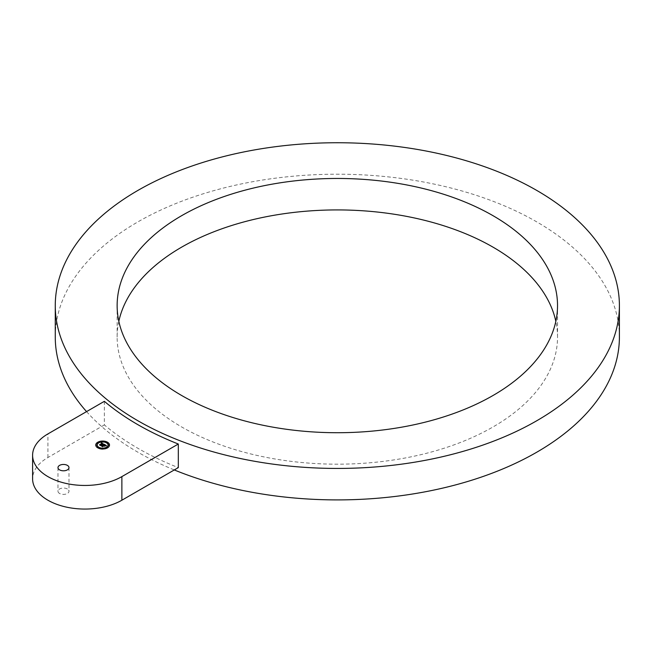 <?xml version="1.0" encoding="UTF-8"?>
<svg xmlns="http://www.w3.org/2000/svg" width="652" height="652" viewBox="0 0 652 652"><rect width="100%" height="100%" fill="white"/><g stroke="black" fill="none" stroke-linecap="round" stroke-linejoin="round"><path stroke-width="0.49" stroke-dasharray="3.26 2.44" d="M118.827 321.322A220.197 127.124 0 0 0 117.14 337.051A220.197 127.124 0 0 0 126.048 372.846A220.197 127.124 0 0 0 368.649 462.887A220.197 127.124 0 0 0 557.525 337.051A220.197 127.124 0 0 0 555.83 321.322M104.361 401.33L104.361 424.925A282.072 162.853 0 0 0 137.882 448.274A282.072 162.853 0 0 0 178.314 467.623M86.561 411.608A282.072 162.853 0 0 0 137.882 452.203A282.072 162.853 0 0 0 174.296 469.945M619.4 337.051A282.072 162.853 0 0 0 536.783 221.9A282.072 162.853 0 0 0 229.39 186.602A282.072 162.853 0 0 0 55.265 337.051M104.361 424.925L47.914 457.517A52.299 30.196 0 0 0 32.6 478.861M67.376 488.976A5.501 3.178 0 0 0 61.378 488.291A5.501 3.178 0 0 0 57.979 491.225A5.501 3.178 0 0 0 59.593 493.474A5.501 3.178 0 0 0 65.591 494.159A5.501 3.178 0 0 0 68.99 491.225A5.501 3.178 0 0 0 67.376 488.976M95.754 445.161A6.879 3.969 0 0 0 95.746 445.3A6.879 3.969 0 0 0 99.992 448.967A6.879 3.969 0 0 0 107.498 448.103A6.879 3.969 0 0 0 109.512 445.3A6.879 3.969 0 0 0 109.503 445.161M102.959 441.331A6.879 3.969 0 0 0 102.299 441.331M108.045 445.161A5.42 3.13 0 0 0 104.597 442.382A5.42 3.13 0 0 0 98.794 443.083A5.42 3.13 0 0 0 97.213 445.161M102.315 448.421A5.42 3.13 0 0 0 102.943 448.421M98.623 442.651L97.939 442.651M96.822 445.161L96.129 445.161M102.315 441.901L102.943 441.901M102.975 441.608L102.282 441.608M102.975 448.715L102.282 448.715M102.299 448.992L102.959 448.992M98.623 447.671L97.939 447.671M109.129 445.161L108.436 445.161M107.327 447.671L106.635 447.671M107.327 442.651L106.635 442.651M104.279 444.297L104.296 444.892M103.22 445.34L102.657 445.373L103.22 445.52M103.065 445.544L102.649 445.512L103.065 445.609M102.054 446.131L102.568 446.693L103.644 445.764L104.133 446.449L104.548 445.944M104.133 445.838L104.825 445.292L105.502 445.862L104.833 445.226L103.823 445.658L104.817 445.088L106.056 445.887M105.6 445.634L104.76 444.843M105.477 445.226L105.461 445.732M105.518 445.251L105.485 445.772M105.518 445.536L105.502 446.009M105.575 445.723L106.52 446.017L105.567 446.147M104.084 446.155L102.698 446.457M102.625 446.693L101.419 446.204L102.649 446.979L103.652 445.968L104.084 446.221M104.084 444.615L103.122 444.754L104.067 444.566M100.074 445.023L100.53 445.552L102.837 443.963L103.26 444.713M105.111 446.074L104.165 446.555L105.086 446.017M103.163 444.142L100.644 445.324M103.187 444.208L103.13 444.648L103.717 444.248M100.571 445.512L99.536 445.112L100.612 445.805L102.812 444.142L103.13 444.648M103.122 443.849L103.138 444.281M103.081 443.825L103.097 444.24M103.04 443.792L103.065 444.224M103.244 444.224L102.788 443.719M102.38 443.49L101.777 443.425L102.38 443.71M102.217 443.735L101.207 443.662L102.217 443.8M103.293 444.053L103.293 444.607M47.914 457.517L47.914 433.914M557.525 337.051L557.525 305.592M117.14 337.051L117.14 305.592M68.99 467.623L68.99 491.225M57.979 467.623L57.979 491.225"/><path stroke-width="0.98" d="M555.83 321.322A220.197 127.124 0 0 0 548.617 301.265A220.197 127.124 0 0 0 319.586 210.335A220.197 127.124 0 0 0 118.827 321.322M126.048 341.379A220.197 127.124 0 0 0 368.649 431.428A220.197 127.124 0 0 0 557.525 305.592A220.197 127.124 0 0 0 548.617 269.798A220.197 127.124 0 0 0 306.016 179.756A220.197 127.124 0 0 0 117.14 305.592A220.197 127.124 0 0 0 126.048 341.379M137.882 420.744A282.072 162.853 0 0 0 445.275 456.041A282.072 162.853 0 0 0 619.4 305.592A282.072 162.853 0 0 0 536.783 190.441A282.072 162.853 0 0 0 229.39 155.135A282.072 162.853 0 0 0 55.265 305.592A282.072 162.853 0 0 0 137.882 420.744M32.6 455.267L32.6 478.861A52.299 30.196 0 0 0 64.882 506.759A52.299 30.196 0 0 0 121.875 500.214L178.314 467.623L178.314 444.028A282.072 162.853 0 0 1 137.882 424.68A282.072 162.853 0 0 1 104.361 401.33L47.914 433.914A52.299 30.196 0 0 0 32.6 455.267A52.299 30.196 0 0 0 64.882 483.156A52.299 30.196 0 0 0 121.875 476.612L178.314 444.028M174.296 469.945A282.072 162.853 0 0 0 466.897 481.706A282.072 162.853 0 0 0 619.4 337.051L619.4 305.592M55.265 305.592L55.265 337.051A282.072 162.853 0 0 0 86.561 411.608M59.593 469.872A5.501 3.178 0 0 0 65.591 470.565A5.501 3.178 0 0 0 68.99 467.623A5.501 3.178 0 0 0 67.376 465.381A5.501 3.178 0 0 0 61.378 464.689A5.501 3.178 0 0 0 57.979 467.623A5.501 3.178 0 0 0 59.593 469.872M107.498 447.834A6.879 3.969 0 0 0 109.512 445.031A6.879 3.969 0 0 0 105.265 441.355A6.879 3.969 0 0 0 97.767 442.219A6.879 3.969 0 0 0 95.746 445.031A6.879 3.969 0 0 0 99.992 448.698A6.879 3.969 0 0 0 107.498 447.834M109.503 445.161A6.879 3.969 0 0 0 107.352 442.406M107.132 442.292A6.879 3.969 0 0 0 102.959 441.331M102.299 441.331A6.879 3.969 0 0 0 98.126 442.292M97.906 442.406A6.879 3.969 0 0 0 97.767 442.488A6.879 3.969 0 0 0 95.754 445.161M97.213 445.161A5.42 3.13 0 0 0 97.205 445.3A5.42 3.13 0 0 0 98.534 447.345M98.639 447.419A5.42 3.13 0 0 0 102.315 448.421L103.049 448.576L102.331 448.405M102.943 448.421A5.42 3.13 0 0 0 106.463 447.508A5.42 3.13 0 0 0 106.618 447.419M106.724 447.345A5.42 3.13 0 0 0 108.053 445.3A5.42 3.13 0 0 0 108.045 445.161M97.939 442.651L98.534 442.977M96.129 445.161L96.822 445.161M98.126 448.03L98.623 447.671M108.436 445.161L109.129 445.161M106.635 447.671L107.132 448.03M106.724 442.977L107.327 442.651M98.794 442.814A5.42 3.13 0 0 0 97.205 445.031A5.42 3.13 0 0 0 100.555 447.916A5.42 3.13 0 0 0 106.463 447.239A5.42 3.13 0 0 0 108.053 445.031A5.42 3.13 0 0 0 104.703 442.137A5.42 3.13 0 0 0 98.794 442.814M102.739 446.229L104.084 445.887L103.652 445.634L102.584 446.604L101.419 445.935L102.649 446.71L102.739 446.229M104.165 446.278L105.086 445.748L104.165 446.278M106.268 445.756L105.469 445.854L106.276 445.707M106.431 445.577L104.279 444.297L101.525 445.821L102.568 446.424L103.644 445.495L104.133 446.18L105.029 445.666L104.002 445.495L104.825 445.023L105.526 445.512L104.833 444.957L103.823 445.389L104.817 444.811L105.502 445.74L106.431 445.577M103.155 444.142L102.812 443.8L100.555 445.43L99.528 444.908L100.612 445.536L103.138 444.012M103.945 444.354L103.122 444.477L103.945 444.354M103.611 444.265L101.516 442.732L101.166 443.287L102.38 443.441L101.256 443.368L102.217 443.531L99.56 444.721L100.53 445.283L102.837 443.686L103.611 444.265M104.296 444.623L103.22 445.34M103.065 445.34L102.054 446.131M104.548 445.944L104.133 445.838M106.089 445.618L105.567 445.316M104.76 444.843L104.296 444.574M103.717 444.248L103.277 443.996M102.788 443.719L102.38 443.49M102.217 443.531L100.074 445.023M98.574 442.684L97.865 442.512L98.574 442.684M96.773 445.194L96.064 445.031L96.773 445.194M102.926 441.648L102.209 441.477L102.926 441.648M97.987 447.37L98.696 447.541L97.987 447.37M108.485 444.86L109.202 445.031L108.485 444.86M106.683 447.37L107.393 447.541L106.683 447.37M106.683 442.349L107.393 442.512L106.683 442.349M121.875 500.214L121.875 476.612"/></g></svg>

